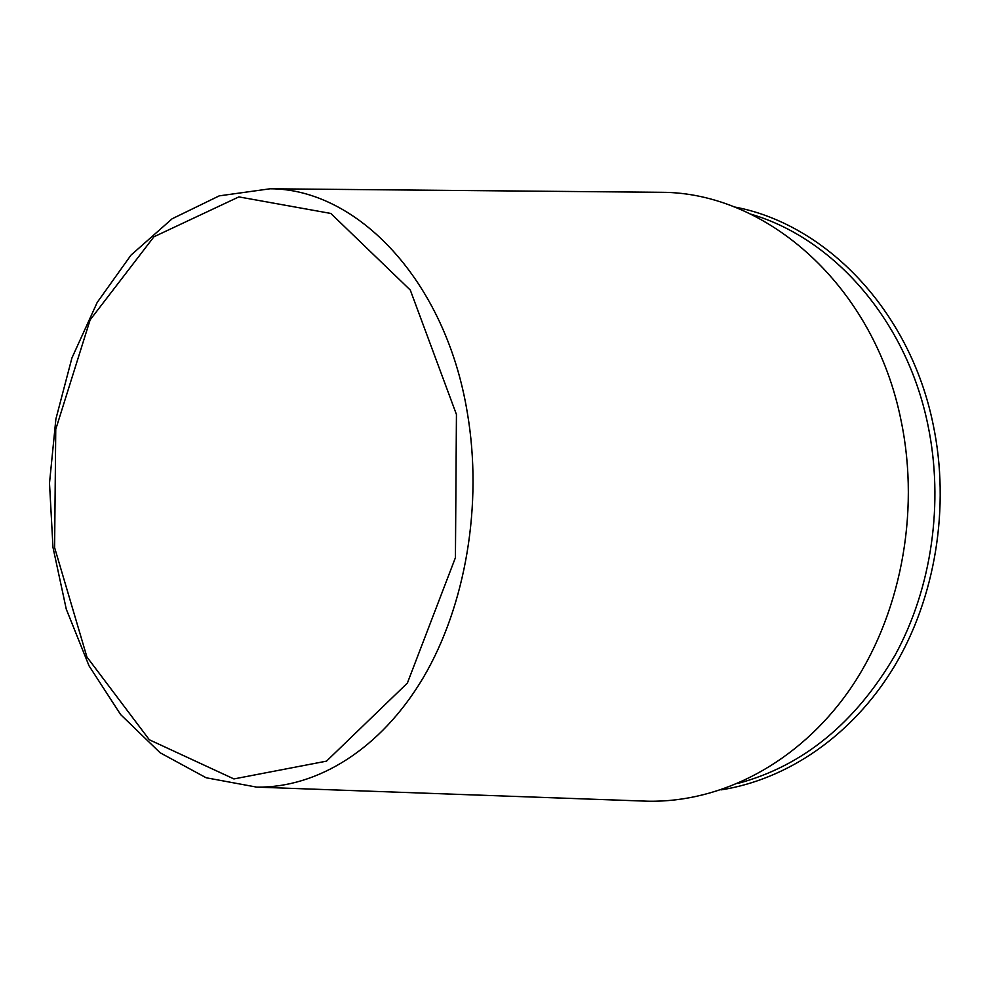 <?xml version="1.0" encoding="UTF-8"?>
<svg xmlns="http://www.w3.org/2000/svg" width="990" height="990" viewBox="0 0 990 990"><rect width="100%" height="100%" fill="white"/><g stroke="black" fill="none" stroke-linecap="round" stroke-linejoin="round"><path stroke-width="1.49" d="M640.617 800.947L648.054 801.219C721.079 802.556 797.816 763.513 849.024 690.686C899.922 617.76 920.527 514.28 901.148 420.936C874.232 285.442 766.31 192.444 661.753 192.308L654.316 192.246M720.98 789.884C787.248 779.576 852.279 735.731 893.982 667C935.377 598.121 950.449 507.066 933.149 424.487C909.785 309.623 824.93 223.542 734.097 206.91M738.057 783.387C803.026 765.901 855.434 723.047 895.282 654.811C931.738 587.949 944.113 502.648 927.915 425.032C906.469 320.018 833.234 238.083 750.865 214.174M467.329 412.719C445.587 279.923 356.759 188.793 270.134 188.781L219.248 195.859L172.149 218.765L130.977 255.148L97.206 302.433L71.924 357.972L55.873 419.104L49.5 483.145L52.99 547.408L66.281 609.197L89.026 665.812L120.632 714.57L160.133 752.771L206.155 777.769L256.67 787.124C317.171 788.028 380.779 749.269 423.336 677.556C465.634 605.769 482.996 504.219 467.329 412.719M456.44 414.464L410.293 290.058L330.846 213.456L238.875 196.899L153.933 236.783L90.115 319.894L55.749 429.351L54.599 547.569L86.897 656.952L149.342 739.777L233.912 778.932L326.514 761.137L407.385 683.075L455.425 557.667L456.44 414.464M256.67 787.124L648.054 801.219M270.134 188.781L661.753 192.308"/></g></svg>
